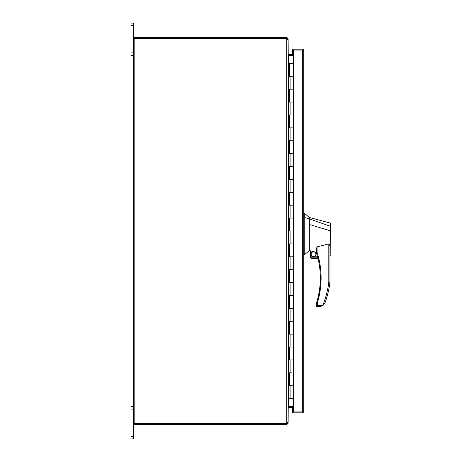 <?xml version="1.0" encoding="UTF-8"?>
<svg xmlns="http://www.w3.org/2000/svg" width="462" height="462" viewBox="0 0 462 462"><rect width="100%" height="100%" fill="white"/><g stroke="black" fill="none" stroke-linecap="round" stroke-linejoin="round"><path stroke-width="0.69" d="M310.562 256.785L310.562 250.82L316.303 252.356L316.303 248.822L317.076 246.87L317.076 252.356L316.337 252.593A82.738 82.738 0 0 1 316.718 302.217L317.463 302.448L320.206 290.309M310.562 250.82L310.175 250.774L310.175 256.785L317.573 256.785L317.671 257.172L316.337 252.593A0.774 0.774 0 0 1 316.303 252.356L317.076 252.356C319.744 260.62 321.096 269.173 321.113 278.014C321.096 286.411 319.877 294.56 317.463 302.448L316.303 303.678L316.303 305.971L317.463 305.584L317.076 306.745L319.069 306.745L322.73 305.607L325.138 302.477A95.403 95.403 0 0 0 329.966 282.351L329.966 247.921M331 235.302L331 230.757L330.307 230.792L330.422 223.111L309.338 217.463L304.758 213.594L304.758 254.464L309.338 250.595L310.175 250.802M304.758 213.594L303.73 213.594M310.938 254.158C312.676 257.525 314.414 257.525 316.158 254.158C314.414 250.791 312.676 250.791 310.938 254.158M311.128 254.158A2.42 2.42 0 0 0 313.548 256.577A2.42 2.42 0 0 0 315.962 254.158A2.42 2.42 0 0 0 313.548 251.738A2.42 2.42 0 0 0 311.128 254.158M331 233.223L331 226.686M331 254.845L329.966 255.578M330.226 253.707C329.995 256.202 329.983 256.208 330.197 253.73L330.284 230.786L309.338 224.468L309.338 250.595M317.076 246.87L328.805 243.884C329.764 244.889 330.151 246.234 329.966 247.903M316.303 252.079L316.303 249.642M309.338 224.468L309.338 218.907L304.758 217.55M331 226.49L309.338 218.907L309.338 218.393L309.338 218.907M317.463 302.448L317.458 305.59L322.713 305.584C325.739 298.077 327.772 290.309 328.805 282.276L329.966 282.351M320.703 286.313L321.113 278.407M320.813 270.957L319.871 263.669M303.73 254.464L304.758 254.464M322.713 305.584L320.016 306.676M316.718 302.217L316.464 303.043M317.885 258.01L317.983 258.397L317.885 258.01L310.741 258.01L311.786 258.397L310.741 258.01L310.221 257.172L310.175 256.785L310.221 257.172L317.671 257.172M311.515 258.373L317.983 258.397M317.463 305.584L316.303 305.971A0.774 0.774 0 0 0 317.076 306.745M324.74 303.367L324.48 303.811M323.619 304.868L322.736 305.607M291.499 372.822L289.512 372.822L289.512 385.718L293.48 385.718L288.692 385.718L288.692 372.822L291.499 372.822M303.73 411.434L303.73 50.566L303.649 50.104L293.48 50.104L293.48 63.392L289.512 63.392L289.512 76.282L293.48 76.282L293.48 102.067L288.692 102.067L288.692 89.178L293.48 89.178L289.512 89.178L289.512 102.067L293.48 102.067L293.48 127.859L288.692 127.859L288.692 114.963L293.48 114.963L289.512 114.963L289.512 127.859L293.48 127.859L293.48 153.644L288.692 153.644L288.692 140.748L293.48 140.748L289.512 140.748L289.512 153.644L293.48 153.644L293.48 179.429L288.692 179.429L288.692 166.534L293.48 166.534L289.512 166.534L289.512 179.429L293.48 179.429L293.48 205.215L288.692 205.215L288.692 192.319L293.48 192.319L289.512 192.319L289.512 205.215L293.48 205.215L293.48 231L288.692 231L288.692 218.104L293.48 218.104L289.512 218.104L289.512 231L293.48 231L293.48 256.785L288.692 256.785L288.692 243.896L293.48 243.896L289.512 243.896L289.512 256.785L293.48 256.785L293.48 282.571L288.692 282.571L288.692 269.681L293.48 269.681L289.512 269.681L289.512 282.571L293.48 282.571L293.48 308.356L288.692 308.356L288.692 295.466L293.48 295.466L289.512 295.466L289.512 308.356L293.48 308.356L293.48 334.142L288.692 334.142L288.692 321.252L293.48 321.252L289.512 321.252L289.512 334.142L293.48 334.142L293.48 359.933L288.692 359.933L288.692 347.037L293.48 347.037L289.512 347.037L289.512 359.933L293.48 359.933L293.48 411.896L292.446 411.896L292.446 412.826L302.339 412.826A1.392 1.392 0 0 0 303.649 411.896L292.446 411.896L292.446 407.594M293.48 63.392L293.48 76.282L288.692 76.282L288.692 63.392L288.126 63.392M293.48 50.104L302.367 50.104M302.367 411.896L303.649 411.896M303.73 50.566L303.649 50.104L302.339 50.104L302.339 411.896L293.48 411.896M303.649 50.104A1.392 1.392 0 0 0 302.339 49.174L292.446 49.174L292.446 54.406M292.446 55.33L292.446 55.654M292.446 406.346L292.446 406.67M293.48 398.608L288.126 398.608M288.692 63.392L289.241 63.392L289.241 76.282M289.241 385.718L289.241 372.822M289.241 102.067L289.241 89.178M289.241 127.859L289.241 114.963M289.241 153.644L289.241 140.748M289.241 179.429L289.241 166.534M289.241 205.215L289.241 192.319M289.241 231L289.241 218.104M289.241 256.785L289.241 243.896M289.241 282.571L289.241 269.681M289.241 308.356L289.241 295.466M289.241 334.142L289.241 321.252M289.241 359.933L289.241 347.037M134.806 423.469L134.806 38.531L133.414 38.531L133.414 423.469L285.216 423.469L285.216 424.393L286.735 424.393L286.735 423.469L285.216 423.469A3.222 3.222 0 0 0 286.735 423.088L288.126 422.112L288.126 39.888L286.735 38.912A3.222 3.222 0 0 0 285.216 38.531L134.806 38.531L286.735 38.531L286.735 37.607L134.344 37.607L134.344 38.531M287.202 39.068L286.735 38.531M286.735 37.607L287.907 38.248L288.126 38.999L288.23 55.192M293.48 55.33L288.594 55.33A1.392 1.392 0 0 1 288.271 55.296L288.594 55.654L288.594 63.392M287.202 38.999L288.126 38.999M293.48 54.406L288.594 54.406A0.462 0.462 0 0 1 288.461 54.383M285.216 424.393L134.344 424.393L134.344 423.469M286.735 423.469L287.202 423.001L288.126 423.001L287.907 423.752L286.735 424.393M286.735 38.912L286.735 423.088L287.202 423.001M288.23 406.808L288.126 423.001M288.271 406.704A1.392 1.392 0 0 1 288.594 406.67L293.48 406.67M288.461 407.617A0.462 0.462 0 0 1 288.594 407.594L293.48 407.594M288.594 398.608L288.594 406.346L288.126 407.299M288.126 54.701L288.461 55.654M288.594 406.346L293.48 406.346M293.48 55.654L288.594 55.654M131 25.52L133.414 25.52L133.414 23.1L131 23.1L131 55.33L133.414 55.33M133.414 25.52L133.414 38.531M131 436.48L131 438.9L133.414 438.9L133.414 436.48L131 436.48L131 409.084L133.414 409.084M133.414 406.67L131 406.67L131 409.084M133.414 423.469L133.414 436.48M320.339 278.014L321.113 278.014M303.73 215.673L304.758 215.673M328.805 282.276L328.805 243.884M304.758 248.897L303.73 248.897M304.758 216.788L303.73 216.788M290.096 398.608L290.096 385.718M290.096 89.178L290.096 76.282M290.096 114.963L290.096 102.067M290.096 140.748L290.096 127.859M290.096 166.534L290.096 153.644M290.096 192.319L290.096 179.429M290.096 218.104L290.096 205.215M290.096 243.896L290.096 231M290.096 269.681L290.096 256.785M290.096 295.466L290.096 282.571M290.096 321.252L290.096 308.356M290.096 347.037L290.096 334.142M290.096 372.822L290.096 359.933M288.467 398.608L288.467 63.392M285.216 37.607L285.216 38.531M287.907 38.248L287.127 38.744M287.127 423.256L287.907 423.752M133.414 52.916L131 52.916M330.422 223.111L331 223.856"/></g></svg>
